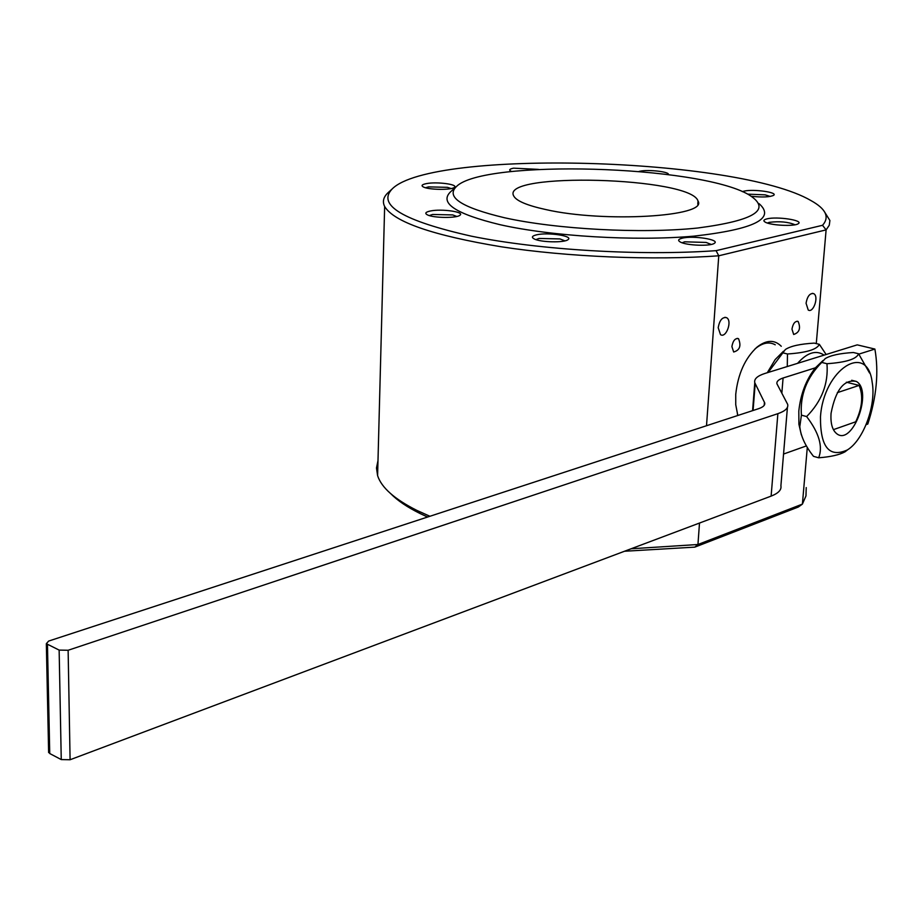 <?xml version="1.0" encoding="UTF-8"?>
<svg xmlns="http://www.w3.org/2000/svg" width="923" height="923" viewBox="0 0 923 923"><rect width="100%" height="100%" fill="white"/><g stroke="black" fill="none" stroke-linecap="round" stroke-linejoin="round"><path stroke-width="1.38" d="M668.264 174.609C670.363 171.897 648.869 169.313 640.124 171.193L639.074 171.424M538.455 169.382L513.592 168.171C509.646 168.944 508.723 169.924 510.823 171.113L511.757 171.516M795.026 224.774C788.265 221.912 779.704 221.093 769.332 222.339L767.382 223.02M781.273 346.275C774.535 339.514 766.482 339.779 757.114 347.048C745.103 358.124 737.973 373.884 735.735 394.34L735.735 404.678L737.812 415.488M737.373 414.069L737.881 415.465M775.239 344.798C769.309 341.51 762.779 342.71 755.649 348.409L754.887 349.056M800.876 447.874L796.041 449.593M806.056 303.229C807.36 296.191 809.909 292.995 813.682 293.641C819.174 296.214 813.451 313.416 808.236 310.036L806.056 303.229M791.969 329.13C793.03 323.454 795.095 320.904 798.153 321.469C800.91 328.253 799.422 332.592 793.676 334.472L791.969 329.13M798.314 507.027L694.823 547.131L697.95 544.512L802.399 504.12L798.314 507.027M718.186 327.7C719.582 320.143 722.397 316.808 726.62 317.697C732.562 320.743 726.159 338.568 720.517 334.657L718.186 327.7M846.368 382.203L859.117 385.41C863.409 395.736 862.278 407.862 855.736 421.788L833.4 429.656M731.893 346.575C733 340.622 735.204 337.991 738.515 338.683C741.388 345.848 739.773 350.279 733.67 351.998L731.893 346.575M711.218 244.457L706.141 242.437L684.647 241.814L682.132 242.784M770.209 196.437L765.121 194.845L747.722 194.153M391.975 189.123L388.375 192.411C383.449 196.83 382.203 201.514 384.649 206.487C393.936 221.982 432.818 235.423 501.316 246.799C567.772 256.998 653.161 260.574 718.763 255.786L716.075 250.664L822.531 225.293L826.108 229.885L829.269 225.247L829.904 220.505L823.985 211.009M822.531 225.293C829.835 217.113 825.958 208.863 810.89 200.533C736.819 157.314 432.333 148.799 392.275 188.846C376.607 205.021 403.028 220.805 471.538 236.207C539.02 249.948 640.32 256.086 716.075 250.664M816.278 343.598L826.108 229.885L718.763 255.786L706.51 425.734M806.229 487.586L805.964 495.928L802.399 504.12L807.302 447.332M699.496 523.041L697.95 544.512L631.055 548.781M429.899 516.269L416.804 510.373C394.49 499.135 381.418 487.552 377.599 475.61L376.48 467.984L377.992 460.577M694.823 547.131L624.502 551.25M427.568 517.03L419.942 513.465C407.251 507.154 397.559 500.612 390.867 493.817M545.631 209.521C526.871 205.391 516.222 200.845 513.696 195.918C499.92 171.678 691.789 177.031 698.007 201.064C708.46 216.64 603.85 222.951 545.631 209.521M504.443 217.736C556.234 229.296 641.127 233.911 697.58 228.027C755.302 220.493 772.343 209.371 748.68 194.649C698.007 165.125 483.583 159.137 456.47 186.492C445.555 197.095 461.546 207.502 504.443 217.736M564.911 240.868L559.996 238.93L539.044 238.446L535.917 239.622M824.101 355.124C816.07 349.771 807.221 352.505 797.553 363.35L857.225 344.867L874.889 349.067C878.938 372.154 876.573 397.155 867.793 424.049L866.097 424.649M768.132 372.465L785.381 349.505C790.584 346.056 800.218 343.933 814.282 343.114L819.347 344.337L826.108 354.501M819.347 344.337C817.063 349.482 806.437 352.701 787.481 353.982L787.273 366.535M783.477 351.225L775.158 359.589L767.278 372.73M797.553 363.35L764.913 373.457C757.333 375.903 753.953 378.984 754.772 382.71L764.706 402.889C765.236 405.185 763.171 407.135 758.498 408.716L48.642 641.07L46.335 643.689L59.141 650.092L68.129 650.265L777.87 413.666C785.231 411.127 788.496 408.035 787.677 404.378L776.947 383.818C776.439 381.499 778.493 379.561 783.085 378.003L815.424 367.804C806.148 379.584 800.61 394.017 798.81 411.104L798.914 424.303L801.326 434.768M782.392 352.736L787.481 353.982M847.833 449.639L844.972 451.855C839.295 454.901 830.527 456.885 818.666 457.785C823.085 446.651 819.07 432.91 806.633 416.561C821.758 401.217 828.542 383.599 826.962 363.72C846.068 362.381 856.613 359.07 858.586 353.763L869.558 373.007M820.478 416.85C820.235 447.055 829.2 458.085 847.36 449.951C863.536 440.133 876.342 405.139 872.177 382.33C867.401 341.348 823.512 369.281 820.478 416.85M858.84 354.12L874.889 349.067M823.016 360.524L815.424 367.804M858.586 353.763L853.383 352.505C839.942 353.313 830.562 355.343 825.231 358.597L821.724 362.427C806.69 377.68 799.918 395.252 801.418 415.165L799.803 426.622C800.679 436.002 805.248 445.913 813.509 456.343L818.666 457.785M801.418 415.165L806.633 416.561M831.069 413.216C835.719 389.621 844.141 379.018 856.313 381.43C873.146 390.521 852.864 445.832 837.023 433.937C832.361 430.406 830.377 423.507 831.069 413.216M821.724 362.427L826.962 363.72M806.437 445.901L783.546 454.047M783.085 377.992L781.839 393.152L783.085 378.003M456.816 216.467L452.72 214.932L432.622 214.459L429.299 215.578M451.116 188.557L447.47 187.334L428.503 186.884L425.561 187.761M426.507 183.596C421.949 184.496 420.911 185.615 423.38 186.977C428.734 189.942 451.889 190.196 454.393 187.323C458.523 184.415 436.856 181.543 426.507 183.596M430.499 210.975C425.561 212.013 424.534 213.317 427.418 214.874C433.418 218.093 457.162 218.313 460.023 215.174C464.731 211.886 441.552 208.621 430.499 210.975M536.771 234.788C532.017 235.896 531.175 237.28 534.232 238.942C540.578 242.403 564.703 242.887 568.072 239.611C573.644 236 548.1 232.1 536.771 234.788M682.316 238.169C678.22 239.184 677.563 240.476 680.332 242.034C686.435 245.564 710.733 246.464 714.379 243.291C720.482 239.668 693.196 235.353 682.316 238.169M767.048 218.855C763.563 219.709 762.975 220.816 765.259 222.155C770.74 225.5 794.818 226.631 798.28 223.689C804.095 220.378 777.108 216.236 767.048 218.855M751.53 196.299C762.248 197.43 769.586 197.13 773.543 195.376C778.585 192.422 753.595 188.846 744.123 191.119L742.323 191.638M455.95 186.954L450.551 191.834C439.048 202.968 455.547 213.917 500.047 224.693C551.619 236.346 635.209 241.388 693.831 236.15C754.229 229.377 775.955 218.532 759.018 203.602M48.607 751.322L49.738 753.537L61.253 759.583L70.09 759.744L771.12 496.113C778.412 493.274 781.677 489.825 780.904 485.775L787.434 407.297M859.117 385.41L837.323 392.656M753.076 410.493L755.176 383.772M771.12 496.113L777.87 413.666M70.09 759.744L68.129 650.265M61.253 759.583L59.141 650.092M49.738 753.537L47.465 644.554M764.198 405.359L764.452 402.209M755.649 348.409L757.114 347.048M812.298 293.341L813.682 293.641M797.022 321.204L798.153 321.469M724.924 317.293L726.62 317.697M737.2 338.36L738.515 338.683M384.649 206.487L377.599 475.61M419.942 513.465L416.804 510.373M754.772 382.71L752.58 410.654M847.36 449.951L844.972 451.855M798.914 424.303L799.803 426.622M851.71 380.276L856.313 381.43M697.788 204.248L698.007 201.064M46.335 643.689L48.631 752.591M764.706 402.889L764.556 404.724"/></g></svg>
